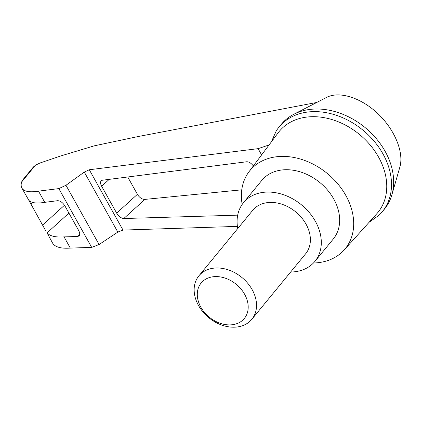<?xml version="1.0" encoding="UTF-8"?>
<svg xmlns="http://www.w3.org/2000/svg" width="422" height="422" viewBox="0 0 422 422"><rect width="100%" height="100%" fill="white"/><g stroke="black" fill="none" stroke-linecap="round" stroke-linejoin="round"><path stroke-width="0.63" d="M271.335 141.919L276.231 130.957A66.766 50.772 39.4 0 1 279.095 126.98L281.242 124.374A66.766 50.772 39.4 0 1 293.881 114.241L326.665 97.376C339.362 90.783 361.253 97.777 378.001 113.776C394.797 129.723 404.112 152.453 399.856 167.08L391.896 194.774A66.766 50.772 39.4 0 1 384.416 209.138L382.269 211.749A66.766 50.772 39.4 0 1 378.924 215.325L369.123 222.257M293.881 114.241A66.766 50.772 39.4 0 1 365.056 127.523A66.766 50.772 39.4 0 1 391.896 194.774M269.072 144.936L258.111 148.649L89.29 169.749L84.294 172.076L65.969 185.274L58.832 188.597L38.492 191.14C29.498 192.585 23.943 191.556 21.828 188.038L21.195 186.213L21.158 184.055L21.548 182.104L22.709 179.972L33.28 167.101L35.395 165.255L39.99 163.003L60.515 156.024L94.306 145.822L138.384 136.491L316.811 102.446M237.697 215.151L123.804 218.522C121.156 218.274 118.777 216.475 116.667 213.121L101.639 186.234C100.33 183.723 100.204 181.887 101.264 180.727L102.404 180.226L246.717 161.763C248.927 161.716 251.143 163.108 253.358 165.936M261.608 154.911L258.111 148.649M70.321 248.089L64.06 236.89C55.63 237.47 49.965 236.141 47.064 232.891L52.565 243.04C54.965 247.06 60.884 248.743 70.321 248.089L91.695 247.397L99.08 244.523L117.833 232.089L123.002 230.074L237.407 226.387M242.17 204.427A61.628 46.868 39.4 0 1 248.933 171.844A61.628 46.868 39.4 0 1 327.298 173.484A61.628 46.868 39.4 0 1 344.109 250.04A61.628 46.868 39.4 0 1 326.248 261.06A61.628 46.868 39.4 0 1 313.462 262.996M248.933 171.844L278.24 132.698A63.838 48.546 39.4 0 1 359.412 134.396A63.838 48.546 39.4 0 1 376.83 213.696L344.109 250.04M45.729 230.808L28.886 200.376C31.45 203.008 36.735 203.662 44.753 202.338L38.492 191.14M21.828 188.038L28.886 200.376M44.753 202.338L57.598 200.698C60.288 200.751 62.757 202.544 65.009 206.073L78.64 230.454C79.948 232.97 80.075 234.806 79.014 235.967L77.601 236.489L64.06 236.89M241.774 189.821L144.899 199.4A6.847 4.009 47.8 0 1 137.414 194.315L127.729 176.987M279.095 126.98A66.766 50.772 39.4 0 1 362.915 130.134A66.766 50.772 39.4 0 1 382.269 211.749M237.75 228.545A46.22 35.153 39.4 0 1 243.483 202.692A46.22 35.153 39.4 0 1 301.508 204.87A46.22 35.153 39.4 0 1 314.912 261.371A46.22 35.153 39.4 0 1 300.728 270.555A46.22 35.153 39.4 0 1 290.663 272.011M198.889 275.846L252.741 210.298A34.24 26.037 39.4 0 1 263.249 203.494A34.24 26.037 39.4 0 1 301.493 217.599A34.24 26.037 39.4 0 1 305.649 253.764L251.797 319.317A34.24 26.037 -140.6 0 0 247.64 283.151A34.24 26.037 -140.6 0 0 209.391 269.046A34.24 26.037 -140.6 0 0 198.889 275.846A34.24 26.037 -140.6 0 0 208.811 317.703A34.24 26.037 -140.6 0 0 251.797 319.317M243.483 202.692L261.83 180.358A46.22 35.153 39.4 0 1 319.86 182.541A46.22 35.153 39.4 0 1 333.259 239.042L314.912 261.371M209.729 277.46A27.936 21.248 -140.6 0 0 210.304 317.988A27.936 21.248 -140.6 0 0 248.194 306.778A27.936 21.248 -140.6 0 0 209.729 277.46M35.395 165.255L21.548 182.104M123.002 230.074L89.29 169.749M30.832 203.931L32.515 202.407M42.633 225.042L64.492 205.229M47.064 232.891L68.923 213.078M99.08 244.523L65.969 185.274M91.695 247.397L58.832 188.597M117.833 232.089L84.294 172.076M77.601 236.489L79.695 234.59M123.804 218.522L144.899 199.4M116.667 213.121L137.414 194.315M101.639 186.234L109.235 179.35"/></g></svg>
